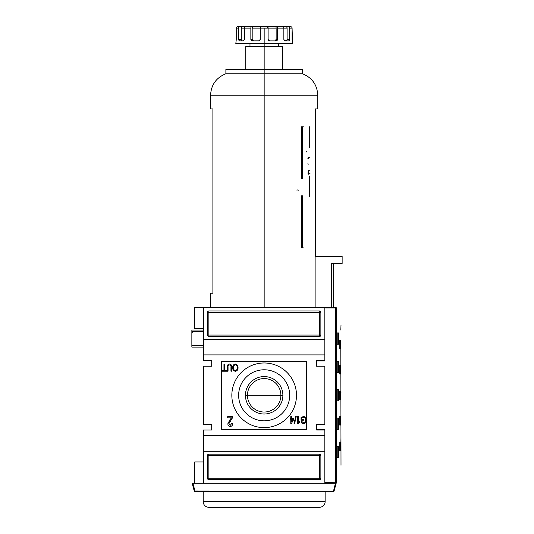<?xml version="1.0" encoding="UTF-8"?>
<svg xmlns="http://www.w3.org/2000/svg" width="534" height="534" viewBox="0 0 534 534"><rect width="100%" height="100%" fill="white"/><g stroke="black" fill="none" stroke-linecap="round" stroke-linejoin="round"><path stroke-width="0.8" d="M280.891 395.3A16.728 16.728 0 0 0 264.163 378.573A16.728 16.728 0 0 0 247.436 395.3A16.728 16.728 0 0 0 264.163 412.028A16.728 16.728 0 0 0 280.891 395.3A16.728 16.728 0 0 0 264.163 378.573A16.728 16.728 0 0 0 247.436 395.3L245.44 395.3A18.723 18.723 0 0 0 264.163 414.024A18.723 18.723 0 0 0 282.887 395.3A18.723 18.723 0 0 0 264.163 376.577A18.723 18.723 0 0 0 245.44 395.3A18.723 18.723 0 0 1 264.163 376.577A18.723 18.723 0 0 1 282.887 395.3L247.436 395.3A16.728 16.728 0 0 0 264.163 412.028A16.728 16.728 0 0 0 280.891 395.3M238.645 395.3A25.519 25.519 0 0 0 264.163 420.819A25.519 25.519 0 0 0 289.682 395.3A25.519 25.519 0 0 0 264.163 369.782A25.519 25.519 0 0 0 238.645 395.3A25.519 25.519 0 0 1 264.163 369.782A25.519 25.519 0 0 1 289.682 395.3A25.519 25.519 0 0 1 264.163 420.819A25.519 25.519 0 0 1 238.645 395.3M231.843 395.3A32.32 32.32 0 0 1 264.163 362.98A32.32 32.32 0 0 1 296.49 395.3A32.32 32.32 0 0 1 264.163 427.627A32.32 32.32 0 0 1 231.843 395.3A32.32 32.32 0 0 1 264.163 362.98A32.32 32.32 0 0 1 296.49 395.3A32.32 32.32 0 0 1 264.163 427.627A32.32 32.32 0 0 1 231.843 395.3M229.553 364.929C228.378 365.109 227.871 365.857 228.051 367.172L228.051 371.203L227.324 371.203L227.324 367.125C227.137 365.336 227.858 364.301 229.493 364.021C231.149 364.281 231.883 365.316 231.683 367.125L231.683 371.203L230.955 371.203L230.955 367.172C231.135 365.917 230.668 365.169 229.553 364.929C230.668 365.169 231.135 365.917 230.955 367.172L230.955 371.203L231.683 371.203L231.683 367.125C231.883 365.316 231.149 364.281 229.493 364.021C227.858 364.301 227.137 365.336 227.324 367.125L227.324 371.203L228.051 371.203L228.051 367.172C227.871 365.857 228.378 365.109 229.553 364.929M229.974 419.677L231.482 417.842L227.724 417.842L227.724 416.567L232.811 416.567L232.717 417.441L228.866 423.742L230.241 425.344L231.669 423.562L232.684 423.689C232.63 425.364 231.809 426.299 230.214 426.492C228.659 426.292 227.871 425.378 227.851 423.749L229.974 419.677L227.851 423.749C227.871 425.378 228.659 426.292 230.214 426.492C231.809 426.299 232.63 425.364 232.684 423.689L231.669 423.562L230.241 425.344L228.866 423.742L232.717 417.441L232.811 416.567L227.724 416.567L227.724 417.842L231.482 417.842L227.851 423.749C227.871 425.378 228.659 426.292 230.214 426.492C231.809 426.299 232.63 425.364 232.684 423.689L231.669 423.562M294.034 423.656L295.669 416.567L296.236 416.567L294.601 423.656L294.034 423.656L294.601 423.656L296.236 416.567L295.669 416.567L294.034 423.656L295.669 416.567L296.236 416.567L294.601 423.656L294.034 423.656M301.777 418.042L301.777 419.384L303.412 419.384L303.412 420.205L301.049 420.205L301.049 417.581L303.412 416.473C305.388 416.787 306.356 417.989 306.322 420.078C306.382 422.194 305.435 423.415 303.466 423.749C302.151 423.676 301.37 422.975 301.136 421.66L301.803 421.426L303.479 422.928L305.375 421.526L305.595 420.111C305.682 418.502 304.974 417.561 303.472 417.294L301.777 418.042L303.472 417.294C304.974 417.561 305.682 418.502 305.595 420.111L305.375 421.526L303.479 422.928L301.803 421.426L301.136 421.66C301.37 422.975 302.151 423.676 303.466 423.749C305.435 423.415 306.382 422.194 306.322 420.078C306.356 417.989 305.388 416.787 303.412 416.473L301.049 417.581L301.049 420.205L303.412 420.205L303.412 419.384L301.777 419.384L301.777 418.042M299.781 421.046L299.781 421.887L297.692 423.656L297.692 416.567L298.419 416.567L298.419 422.094L299.781 421.046L299.781 421.887L298.159 423.656L299.781 421.887L299.781 421.046L298.419 422.094L298.419 416.567L297.692 416.567L297.692 423.656L298.159 423.656L297.692 423.656L297.692 416.567L298.419 416.567M290.783 418.296L290.783 416.567L291.511 416.567L291.511 418.296L293.96 418.296L293.96 419.203L291.33 423.562L290.783 423.562L290.783 419.203L290.055 419.203L290.055 418.296L290.783 418.296L290.055 418.296L290.055 419.203L290.783 419.203L290.783 423.562L291.33 423.562L293.96 419.203L293.96 418.296L291.511 418.296L291.511 416.567L290.783 416.567L290.783 418.296M232.684 367.646C232.61 365.623 233.505 364.415 235.367 364.021C237.189 364.402 238.084 365.583 238.044 367.566C238.151 369.635 237.256 370.876 235.361 371.29C233.498 370.89 232.61 369.668 232.684 367.646C232.61 369.668 233.498 370.89 235.361 371.29C237.256 370.876 238.151 369.635 238.044 367.566C238.084 365.583 237.189 364.402 235.367 364.021C233.505 364.415 232.61 365.623 232.684 367.646C232.61 365.623 233.505 364.415 235.367 364.021C237.189 364.402 238.084 365.583 238.044 367.566C238.151 369.635 237.256 370.876 235.361 371.29C233.498 370.89 232.61 369.668 232.684 367.646M223.96 370.382L223.96 364.115L224.687 364.115L224.687 370.382L226.503 370.382L226.503 371.203L222.144 371.203L222.144 370.382L223.96 370.382L222.144 370.382L222.144 371.203L226.503 371.203L226.503 370.382L224.687 370.382L224.687 364.115L223.96 364.115L223.96 370.382M324.839 360.57L324.839 354.896L203.487 354.896L203.487 307.404L324.839 307.404L194.696 307.404L203.487 307.404L203.487 339.304L324.839 339.304L324.839 307.404L335.759 307.404L324.839 307.404L324.839 360.57L316.622 360.57L324.839 360.57L324.839 360.991L324.839 360.57M316.622 360.57L316.622 366.237L324.839 366.237L324.839 424.363L324.839 366.237L316.622 366.237L316.622 360.57L316.622 360.991L324.839 360.991L316.622 360.991M316.622 424.363L324.839 424.363L316.622 424.363L316.622 430.037L316.622 424.363M316.622 430.037L324.839 430.037L324.839 435.704L324.839 430.037L316.622 430.037L316.622 429.61L324.839 429.61L316.622 429.61M203.487 435.704L324.839 435.704L324.839 451.303L203.487 451.303L203.487 430.037L211.711 430.037L203.487 430.037L203.487 451.303L324.839 451.303L324.839 483.197L324.839 435.704L203.487 435.704M211.711 430.037L211.711 424.363L203.487 424.363L203.487 366.237L211.711 366.237L203.487 366.237L203.487 424.363L211.711 424.363L211.711 430.037L211.711 424.363M211.711 360.57L211.711 366.237L211.711 360.57L203.487 360.57L203.487 354.896L324.839 354.896L324.839 339.304L203.487 339.304L203.487 360.57L211.711 360.57L211.711 366.237M207.459 312.363A1.415 1.415 0 0 1 208.874 310.948L319.452 310.948A1.415 1.415 0 0 1 320.874 312.363L320.874 335.052A1.415 1.415 0 0 1 319.452 336.467L208.874 336.467A1.415 1.415 0 0 1 207.459 335.052L207.459 312.363L207.459 335.052A1.415 1.415 0 0 0 208.874 336.467L319.452 336.467A1.415 1.415 0 0 0 320.874 335.052L320.874 312.363A1.415 1.415 0 0 0 319.452 310.948L208.874 310.948A1.415 1.415 0 0 0 207.459 312.363A1.415 1.415 0 0 1 208.874 310.948L208.874 312.363L319.452 312.363L319.452 335.052L208.874 335.052L208.874 312.363L207.459 312.363L208.874 312.363L208.874 310.948M203.487 483.197L203.487 451.303L203.487 483.197L192.147 483.197L192.881 483.197L194.97 491L194.283 491.18L192.147 483.197L194.283 491.18A0.708 0.708 0 0 0 194.97 491.707A0.708 0.708 0 0 1 194.283 491.18L194.97 491L192.881 483.197L324.839 483.197L203.487 483.197M320.874 478.237A1.415 1.415 0 0 1 319.452 479.652L208.874 479.652A1.415 1.415 0 0 1 207.459 478.237L207.459 455.555A1.415 1.415 0 0 1 208.874 454.134L319.452 454.134A1.415 1.415 0 0 1 320.874 455.555L320.874 478.237L320.874 455.555A1.415 1.415 0 0 0 319.452 454.134L208.874 454.134A1.415 1.415 0 0 0 207.459 455.555L207.459 478.237A1.415 1.415 0 0 0 208.874 479.652L319.452 479.652A1.415 1.415 0 0 0 320.874 478.237A1.415 1.415 0 0 1 319.452 479.652L319.452 455.555L208.874 455.555L208.874 478.237L320.874 478.237L319.452 478.237L319.452 479.652M203.487 461.937L194.696 461.937L194.696 483.197L194.696 461.937L203.487 461.937M203.487 328.67L194.696 328.67L194.696 307.404L194.696 328.67L203.487 328.67M191.86 347.1L191.86 331.507L191.86 345.685L203.487 345.685L191.86 345.685L191.86 347.1L203.487 347.1L191.86 347.1M191.86 331.507L191.86 330.085L203.487 330.085L191.86 330.085L191.86 331.507L203.487 331.507L191.86 331.507M293.053 419.203L291.511 419.203L291.511 421.76L293.053 419.203L291.511 421.76L291.511 419.203L293.053 419.203M235.361 370.476C236.802 370.129 237.456 369.154 237.316 367.552C237.39 366.057 236.742 365.149 235.367 364.842C233.965 365.169 233.318 366.104 233.411 367.652C233.318 369.194 233.965 370.135 235.361 370.476C233.965 370.135 233.318 369.194 233.411 367.652C233.318 366.104 233.965 365.169 235.367 364.842C236.742 365.149 237.39 366.057 237.316 367.552C237.456 369.154 236.802 370.129 235.361 370.476M336.266 482.883L335.759 483.197L336.266 482.883L336.266 307.717L335.706 307.971L336.307 307.824C342.568 331.067 342.568 331.067 336.307 307.824L336.307 482.783C342.568 459.54 342.568 459.54 336.307 482.783L324.839 482.629L336.307 482.783M340.966 369.782L340.852 375.455L340.966 369.782M340.966 437.833L340.852 443.5L340.966 437.833M340.966 415.152L340.852 420.819L340.966 415.152M340.318 340.011L340.318 348.515L339.751 348.515L339.751 340.011L340.318 340.011L340.318 348.515L339.751 348.515L340.318 348.515L339.751 348.515L339.751 340.011L340.318 340.011M340.318 365.53L340.318 374.034L339.751 374.034L339.751 365.53L340.318 365.53L340.318 374.034L339.751 374.034L340.318 374.034L339.751 374.034L339.751 365.53L340.318 365.53M340.318 442.085L340.318 450.589L339.751 450.589L339.751 442.085L340.318 442.085L340.318 450.589L339.751 450.589L340.318 450.589L339.751 450.589L339.751 442.085L340.318 442.085M340.318 416.567L340.318 425.071L339.751 425.071L339.751 416.567L340.318 416.567L340.318 425.071L339.751 425.071L340.318 425.071L339.751 425.071L339.751 416.567L340.318 416.567M338.576 332.922L338.576 344.263L337.208 344.263L337.208 332.922L338.576 332.922L338.576 344.263L337.208 344.263L337.208 332.922L338.576 332.922M338.576 361.278L338.576 372.619L337.208 372.619L337.208 361.278L338.576 361.278L338.576 372.619L337.208 372.619L337.208 361.278L338.576 361.278M338.576 446.337L338.576 457.678L337.208 457.678L337.208 446.337L338.576 446.337L338.576 457.678L337.208 457.678L337.208 446.337L338.576 446.337M338.576 417.982L338.576 429.329L337.208 429.329L337.208 417.982L338.576 417.982L338.576 429.329L337.208 429.329L337.208 417.982L338.576 417.982M340.966 392.463L340.852 398.137L340.966 392.463M340.318 391.048L340.318 399.552L339.751 399.552L339.751 391.048L340.318 391.048L340.318 399.552L339.751 399.552L340.318 399.552L339.751 399.552L339.751 391.048L340.318 391.048M338.576 389.633L338.576 400.974L337.208 400.974L337.208 389.633L338.576 389.633L338.576 400.974L337.208 400.974L337.208 389.633L338.576 389.633M340.812 347.1L341.006 465.334M340.812 330.085L341.006 325.266M340.765 345.718L340.772 346.079M335.759 307.404L333.63 307.404M335.452 483.197L324.839 483.197L336.186 483.197L334.044 491.18L194.97 491L334.044 491.18A0.708 0.708 0 0 1 333.363 491.707L194.97 491.707L194.97 491L194.97 491.707L333.363 491.707A0.708 0.708 0 0 0 334.044 491.18A0.708 0.708 0 0 1 333.363 491.707L335.452 483.197L333.363 491.707A0.708 0.708 0 0 0 334.044 491.18L336.186 483.197L335.452 483.197M319.452 507.3L208.874 507.3A5.674 5.674 0 0 1 203.2 501.626A5.674 5.674 0 0 0 208.874 507.3L319.452 507.3A5.674 5.674 0 0 0 325.126 501.626L325.126 491.707L325.126 501.626A5.674 5.674 0 0 1 319.452 507.3M203.2 501.626L203.2 491.707L203.2 501.626L325.126 501.626L203.2 501.626M236.215 40.077L235.808 43.715L292.519 43.715L292.085 28.115L289.648 28.115L289.648 39.463L289.648 28.115L289.294 28.115M292.085 39.483L292.098 39.85M286.831 40.617L284.856 40.878L286.444 40.878L287.098 39.463L289.648 39.463L288.994 40.878L284.856 40.878L288.994 40.878L289.615 39.93L289.648 39.463L287.098 39.463L287.098 28.115L277.473 28.115L277.473 39.463L277.473 28.115A1.415 0.667 90 0 0 276.812 26.7L282.873 26.7A1.415 0.988 90 0 1 283.861 28.115A1.415 0.988 -90 0 0 282.873 26.7L290.69 26.7A1.415 1.395 90 0 1 292.085 28.115A1.415 1.395 -90 0 0 290.69 26.7L288.373 26.7A1.415 1.275 90 0 1 289.648 28.115A1.415 1.275 90 0 0 288.373 26.7L285.823 26.7A1.415 1.275 90 0 1 287.098 28.115L277.473 28.115A1.415 0.667 90 0 0 276.812 26.7L275.477 26.7A1.415 0.667 90 0 1 276.145 28.115L264.163 28.115L264.163 46.545L245.733 46.545L245.733 69.233M284.856 40.878L283.861 39.463L283.861 28.115L283.861 39.463L284.856 40.878L286.671 40.798L287.085 39.77L287.098 28.115A1.415 1.275 90 0 0 285.823 26.7L287.899 26.7M275.611 40.617L274.877 40.878L276.145 39.463L277.473 39.463L276.205 40.878L269.51 40.878L276.205 40.878L277.199 40.344L277.473 39.463L276.145 39.463L276.145 28.115L276.145 39.463L276.145 28.115L268.108 28.115L267.914 26.7L268.108 28.115L260.218 28.115L260.218 39.463L260.218 28.115L252.181 28.115A1.415 0.667 -90 0 1 252.849 26.7L267.914 26.7L260.418 26.7L260.218 28.115L252.181 28.115L252.181 39.463L252.181 28.115A1.415 0.667 90 0 1 252.849 26.7L239.953 26.7A1.415 1.275 90 0 0 238.678 28.115L236.242 28.115L236.242 39.463L236.242 28.115A1.415 1.395 90 0 1 237.637 26.7L239.953 26.7L237.637 26.7A1.415 1.395 90 0 0 236.242 28.115L238.678 28.115A1.415 1.275 -90 0 1 239.953 26.7L242.503 26.7A1.415 1.275 90 0 0 241.228 28.115A1.415 1.275 -90 0 1 242.503 26.7M269.51 40.878L268.108 39.463L268.108 28.115L268.108 39.463L268.635 40.564L269.51 40.878M260.218 39.463L258.816 40.878L252.121 40.878L259.123 40.844L260.218 39.463M251.567 40.738L252.121 40.878L250.853 39.463L250.853 28.115L244.465 28.115L244.465 39.463L244.465 28.115L241.228 28.115L241.228 39.463L241.228 28.115L244.465 28.115A1.415 0.988 90 0 1 245.453 26.7L251.521 26.7A1.415 0.667 90 0 0 250.853 28.115A1.415 0.667 -90 0 1 251.521 26.7L245.453 26.7A1.415 0.988 90 0 0 244.465 28.115L250.853 28.115L250.853 39.463L252.181 39.463L253.456 40.878L252.655 40.564L252.181 39.463L252.462 40.344L253.456 40.878M244.465 39.463L243.471 40.878L239.332 40.878L243.691 40.844L244.465 39.463M239.045 40.738L238.678 39.463L238.678 28.115L239.032 28.115M236.235 39.77L236.081 40.824M267.714 28.115L267.521 26.7L251.521 26.7M276.145 28.115A1.415 0.667 90 0 0 275.477 26.7L267.914 26.7M280.904 26.7L285.823 26.7L280.904 26.7M241.341 40.277L241.228 39.463L241.889 40.878L243.471 40.878M252.415 40.277L252.181 39.463L250.853 39.463L251.841 40.844M331.334 263.456L331.334 307.404L331.334 263.456L342.14 263.456L342.14 256.367L342.14 263.456L331.334 263.456C334.01 263.456 334.01 263.456 331.334 263.456M315.12 256.367L315.12 307.404L315.12 256.367L342.14 256.367L315.12 256.367M282.593 69.233L282.593 46.545L264.163 46.545L264.163 69.233L225.889 69.233L225.889 73.765C216.223 77.664 211.124 84.813 210.576 95.219L210.576 108.929L212.892 108.929L212.892 293.226L210.576 293.226L210.576 307.404M302.444 73.765C312.103 77.664 317.209 84.813 317.757 95.219L210.576 95.219L317.757 95.219L264.163 95.219L264.163 73.765L225.889 73.765L302.444 73.765L264.163 73.765L302.444 73.765L302.444 69.233L264.163 69.233L264.163 73.765L225.889 73.765M315.434 108.929L315.434 256.367L315.434 108.929C318.511 108.929 318.511 108.929 315.434 108.929L317.757 108.929L317.757 95.219M306.696 361.278L306.696 429.329L221.637 429.329L221.637 361.278L306.696 361.278M207.459 478.237A1.415 1.415 0 0 0 208.874 479.652L208.874 478.237L319.452 478.237L319.452 455.555L320.874 455.555A1.415 1.415 0 0 0 319.452 454.134L319.452 455.555L208.874 455.555L208.874 478.237L207.459 478.237L208.874 478.237L208.874 479.652M207.459 455.555L208.874 455.555L208.874 454.134A1.415 1.415 0 0 0 207.459 455.555L208.874 455.555L208.874 454.134M320.874 312.363A1.415 1.415 0 0 0 319.452 310.948L319.452 312.363L208.874 312.363L208.874 335.052L207.459 335.052A1.415 1.415 0 0 0 208.874 336.467L208.874 335.052L319.452 335.052L319.452 312.363L320.874 312.363L319.452 312.363L319.452 310.948M320.874 335.052L319.452 335.052L319.452 336.467A1.415 1.415 0 0 0 320.874 335.052L319.452 335.052L319.452 336.467M282.887 395.3A18.723 18.723 0 0 1 264.163 414.024A18.723 18.723 0 0 1 245.44 395.3M303.412 419.384L303.412 420.205L301.049 420.205L301.049 417.581L303.412 416.473C305.388 416.787 306.356 417.989 306.322 420.078C306.382 422.194 305.435 423.415 303.466 423.749C302.151 423.676 301.37 422.975 301.136 421.66L301.803 421.426M290.783 416.567L291.511 416.567M293.96 418.296L293.96 419.203L291.33 423.562L290.783 423.562M290.055 419.203L290.055 418.296M227.724 417.842L227.724 416.567L232.811 416.567L232.717 417.441M228.051 371.203L227.324 371.203L227.324 367.125C227.137 365.336 227.858 364.301 229.493 364.021C231.149 364.281 231.883 365.316 231.683 367.125L231.683 371.203L230.955 371.203L230.955 367.172M223.96 364.115L224.687 364.115M226.503 370.382L226.503 371.203L222.144 371.203L222.144 370.382M340.765 345.685L340.772 346.152M324.839 307.971L335.706 307.971L335.706 482.629L335.706 307.971L324.839 307.971M264.163 43.715L278.341 43.715L278.341 46.545L249.985 46.545L249.985 43.715L264.163 43.715M292.298 40.878L292.105 39.93M292.085 39.463L292.085 28.115L289.648 28.115M239.332 40.878L238.678 39.463L238.678 28.115M260.812 26.7L252.849 26.7M260.418 26.7L260.218 28.115L264.163 28.115M274.877 40.878L275.671 40.564L276.145 39.463L275.871 40.344L274.877 40.878M241.228 39.463L241.889 40.878L241.228 39.463L238.678 39.463L241.228 39.463M241.889 40.878L241.241 39.77M253.029 40.798L252.215 39.77M276.145 39.463L275.157 40.844M286.591 40.844L287.098 39.463L286.444 40.878M296.771 69.233L231.556 69.233M210.576 95.219L264.163 95.219L264.163 307.404M306.309 151.316L306.336 151.956M307.924 163.604L308.185 164.325M297.318 189.924L296.984 190.324M297.839 190.958L298.166 190.565M308.665 170.586L307.864 172.148M307.898 173.136L308.071 173.623M308.398 174.077L308.919 174.398M310.06 173.764L308.812 173.683L308.378 172.876M308.358 172.509L308.859 171.1M309.246 170.773L309.96 170.6M308.378 158.958L308.672 157.977L309.914 157.497M308.532 157.483L307.884 158.498M303.339 247.863L302.558 247.863L302.558 195.831M301.556 195.831L301.556 247.863M302.558 178.817L302.558 126.792L303.339 126.792M301.556 126.792L301.556 178.817M309.607 126.792L309.607 147.631M309.607 175.986L309.607 196.826M212.892 293.226C209.822 293.226 209.822 293.226 212.892 293.226L212.892 108.929C209.822 108.929 209.822 108.929 212.892 108.929M319.452 454.134L319.452 455.555L320.874 455.555M208.874 336.467L208.874 335.052L207.459 335.052M192.574 332.308L191.86 331.601M333.349 263.456L333.349 307.404"/></g></svg>
